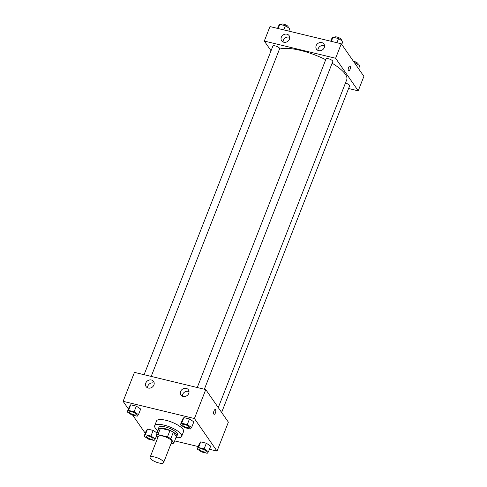 <?xml version="1.0" encoding="UTF-8"?>
<svg xmlns="http://www.w3.org/2000/svg" width="487" height="487" viewBox="0 0 487 487"><rect width="100%" height="100%" fill="white"/><g stroke="black" fill="none" stroke-linecap="round" stroke-linejoin="round"><path stroke-width="0.73" d="M150.349 458.437A7.25 2.204 21.4 0 1 150.075 457.36A7.25 2.204 21.4 0 1 157.636 457.95A7.25 2.204 21.4 0 1 163.583 462.65A7.25 2.204 21.4 0 1 157.471 462.571A7.25 2.204 21.4 0 1 150.349 458.437M150.075 457.36L158.269 436.449A7.25 2.204 21.4 0 1 165.83 437.04A7.25 2.204 21.4 0 1 171.777 441.739L163.583 462.65M171.15 443.347L172.088 443.572A9.74 2.959 21.4 0 0 173.822 443.024L170.809 438.684A9.74 2.959 21.4 0 0 167.467 436.906L157.958 434.617A9.74 2.959 21.4 0 0 156.224 435.165L157.855 437.515M167.467 436.906L169.987 430.478L160.479 428.183L157.958 434.617M160.479 428.183A9.74 2.959 21.4 0 0 158.744 428.73L156.224 435.165M169.987 430.478A9.74 2.959 21.4 0 1 173.329 432.249L170.809 438.684M173.822 443.024L176.343 436.589L173.329 432.249M176.221 436.912A9.971 3.032 -158.6 0 0 176.83 436.297A9.971 3.032 -158.6 0 0 164.722 428.59A9.971 3.032 -158.6 0 0 158.257 429.023A9.971 3.032 -158.6 0 0 158.293 429.881M158.257 429.023L158.89 427.416A9.971 3.032 21.4 0 1 165.349 426.977A9.971 3.032 21.4 0 1 177.463 434.69L176.83 436.297M158.007 430.611A14.507 4.407 21.4 0 1 155.207 427.927A14.507 4.407 21.4 0 1 154.671 425.76A14.507 4.407 21.4 0 1 169.786 426.947A14.507 4.407 21.4 0 1 181.681 436.346A14.507 4.407 21.4 0 1 175.935 437.636M154.671 425.76L156.558 420.932A14.507 4.407 21.4 0 1 171.674 422.119A14.507 4.407 21.4 0 1 183.575 431.519L181.681 436.346M209.447 449.288L217.025 451.114L194.423 418.534L123.108 401.337L128.404 408.977M132.659 415.107L145.254 433.26M156.29 436.468L157.295 436.711M174.656 440.899L198.221 446.579M138.472 414.656L140.676 409.025L136.33 406.128L130.711 404.776L129.445 406.322L127.241 411.947L131.587 414.845L137.206 416.202L138.472 414.656L134.12 411.758L128.507 410.407L127.241 411.947M191.628 427.476L193.838 421.845L189.486 418.948L183.873 417.596L182.607 419.143L180.403 424.767L184.75 427.665L190.362 429.023L191.628 427.476L187.282 424.579L181.669 423.227L180.403 424.767M208.479 451.766L210.682 446.135L206.336 443.237L200.723 441.879L199.457 443.426L197.247 449.057L201.6 451.954L207.212 453.306L208.479 451.766L204.132 448.868L198.513 447.51L197.247 449.057M150.97 436.042L153.174 430.417L157.07 433.01L153.174 430.417L147.561 429.059L146.295 430.605L144.091 436.236L148.438 439.134L154.05 440.485L155.316 438.945L150.97 436.042L145.357 434.69L144.091 436.236M214.122 414.327A2.496 0.98 103.6 0 0 215.412 412.921A2.496 0.98 -76.4 0 1 214.122 414.327A2.496 0.98 -76.4 0 1 213.75 411.673A2.496 0.98 -76.4 0 1 215.291 409.482A2.496 0.98 -76.4 0 1 215.412 412.921A2.496 0.98 103.6 0 0 215.291 409.482M194.423 418.534L205.77 389.588L228.373 422.162L217.025 451.114M205.77 389.588L134.455 372.385L123.108 401.337M186.271 388.407A4.535 3.933 145.2 0 1 188.42 389.844A4.535 3.933 145.2 0 1 186.941 395.657A4.535 3.933 145.2 0 1 180.975 395.012A4.535 3.933 145.2 0 1 181.371 390.203A4.535 3.933 145.2 0 1 186.271 388.407M151.427 380A4.535 3.933 145.2 0 1 153.575 381.437A4.535 3.933 145.2 0 1 152.096 387.256A4.535 3.933 145.2 0 1 146.124 386.605A4.535 3.933 145.2 0 1 146.526 381.796A4.535 3.933 145.2 0 1 151.427 380M189.035 391.609A4.535 3.933 -34.8 0 0 188.329 391.365A4.535 3.933 -34.8 0 0 182.412 396.205M154.19 383.208A4.535 3.933 -34.8 0 0 153.484 382.965A4.535 3.933 -34.8 0 0 147.567 387.798M279.447 49.181A38.077 11.572 21.4 0 1 325.712 59.724M332.122 63.243A38.077 11.572 21.4 0 1 346.714 79.831L218.267 407.601M197.247 387.53L326.04 58.884A3.628 1.102 21.4 0 1 329.821 59.183A3.628 1.102 21.4 0 1 332.791 61.532L204.363 389.247M144.085 374.71L272.878 46.064A3.628 1.102 21.4 0 1 276.659 46.362A3.628 1.102 21.4 0 1 279.635 48.712L151.201 376.427M345.447 83.064A3.628 1.102 21.4 0 1 349.642 85.815L221.634 412.452M264.301 41.054L335.616 58.251L341.29 43.775L269.975 26.578L264.301 41.054L271.04 50.758M348.589 88.506L358.219 90.832L335.616 58.251M324.269 47.592A4.535 3.933 145.2 0 1 320.592 50.654A4.535 3.933 145.2 0 1 316.495 49.199A4.535 3.933 145.2 0 1 316.897 44.39A4.535 3.933 145.2 0 1 321.797 42.594A4.535 3.933 145.2 0 1 323.946 44.031A4.535 3.933 145.2 0 1 324.269 47.592M281.322 37.231A4.535 3.933 145.2 0 1 286.946 34.187A4.535 3.933 145.2 0 1 289.095 35.63A4.535 3.933 145.2 0 1 287.616 41.444A4.535 3.933 145.2 0 1 281.65 40.792A4.535 3.933 145.2 0 1 281.322 37.231M358.219 90.832L363.892 76.356L341.29 43.775M324.555 45.796A4.535 3.933 -34.8 0 0 323.849 45.553A4.535 3.933 -34.8 0 0 317.938 50.392M289.71 37.396A4.535 3.933 -34.8 0 0 289.004 37.152A4.535 3.933 -34.8 0 0 283.093 41.992M348.412 70.718A2.496 0.98 -76.4 0 1 348.442 67.876A2.496 0.98 -76.4 0 1 349.867 66.086A2.496 0.98 -76.4 0 1 350.232 68.74A2.496 0.98 -76.4 0 1 348.698 70.932A2.496 0.98 -76.4 0 1 348.412 70.718M348.698 70.932A2.496 0.98 103.6 0 0 350.232 68.74A2.496 0.98 103.6 0 0 349.867 66.086M358.596 68.716L359.759 65.745L355.413 62.841L354.341 62.586M355.413 62.841L355.09 63.663M353.392 61.222A3.628 1.102 21.4 0 1 356.794 62.543A3.628 1.102 21.4 0 1 358.152 64.101L357.975 64.552M288.779 31.113L289.753 28.636L285.4 25.738L279.788 24.38L278.521 25.927L277.553 28.404M285.4 25.738L283.769 29.902M279.788 24.38L278.156 28.55M281.236 24.734L281.389 24.35A3.628 1.102 21.4 0 1 285.169 24.648A3.628 1.102 21.4 0 1 288.14 26.998L287.963 27.449M341.746 44.433L342.909 41.456L338.562 38.558L332.95 37.207L331.684 38.747L330.71 41.225M338.562 38.558L336.931 42.722M332.95 37.207L331.318 41.371M334.399 37.554L334.551 37.17A3.628 1.102 21.4 0 1 338.331 37.469A3.628 1.102 21.4 0 1 341.302 39.818L341.125 40.269M146.319 436.279L146.325 436.267A3.628 1.102 21.4 0 1 146.325 436.267A3.628 1.102 21.4 0 1 150.106 436.565A3.628 1.102 21.4 0 1 153.082 438.915A3.628 1.102 21.4 0 1 153.076 438.921L153.076 438.927A3.628 1.102 21.4 0 1 150.02 438.884A3.628 1.102 21.4 0 1 146.459 436.821A3.628 1.102 21.4 0 1 146.319 436.279A3.628 1.102 21.4 0 1 150.099 436.577A3.628 1.102 21.4 0 1 153.076 438.927M156.589 435.695L155.316 438.945M153.174 430.417L147.561 429.059L145.357 434.69M147.561 429.059L146.295 430.605M199.487 449.087L199.481 449.099A3.628 1.102 21.4 0 1 199.487 449.087A3.628 1.102 21.4 0 1 203.268 449.385A3.628 1.102 21.4 0 1 206.238 451.735A3.628 1.102 21.4 0 1 206.238 451.741A3.628 1.102 21.4 0 1 203.176 451.705A3.628 1.102 21.4 0 1 199.615 449.641A3.628 1.102 21.4 0 1 199.481 449.099A3.628 1.102 21.4 0 1 203.262 449.398A3.628 1.102 21.4 0 1 206.238 451.747L206.238 451.735M210.682 446.135L206.336 443.237L204.132 448.868M206.336 443.237L200.723 441.879L198.513 447.51M200.723 441.879L199.457 443.426M129.475 411.99L129.481 411.978A3.628 1.102 21.4 0 1 129.481 411.978A3.628 1.102 21.4 0 1 133.255 412.276A3.628 1.102 21.4 0 1 136.232 414.626A3.628 1.102 21.4 0 1 136.232 414.632L136.226 414.638A3.628 1.102 21.4 0 1 133.17 414.595A3.628 1.102 21.4 0 1 129.609 412.532A3.628 1.102 21.4 0 1 129.475 411.99A3.628 1.102 21.4 0 1 133.255 412.288A3.628 1.102 21.4 0 1 136.226 414.638M140.676 409.025L136.33 406.128L134.12 411.758M136.33 406.128L130.711 404.776L128.507 410.407M130.711 404.776L129.445 406.322M182.637 424.798L182.637 424.81A3.628 1.102 21.4 0 1 182.637 424.798A3.628 1.102 21.4 0 1 186.418 425.096A3.628 1.102 21.4 0 1 189.394 427.446A3.628 1.102 21.4 0 1 189.388 427.452A3.628 1.102 21.4 0 1 186.332 427.422A3.628 1.102 21.4 0 1 182.771 425.352A3.628 1.102 21.4 0 1 182.637 424.81A3.628 1.102 21.4 0 1 186.411 425.108A3.628 1.102 21.4 0 1 189.388 427.458L189.394 427.446M193.838 421.845L189.486 418.948L187.282 424.579M189.486 418.948L183.873 417.596L181.669 423.227M183.873 417.596L182.607 419.143"/></g></svg>
